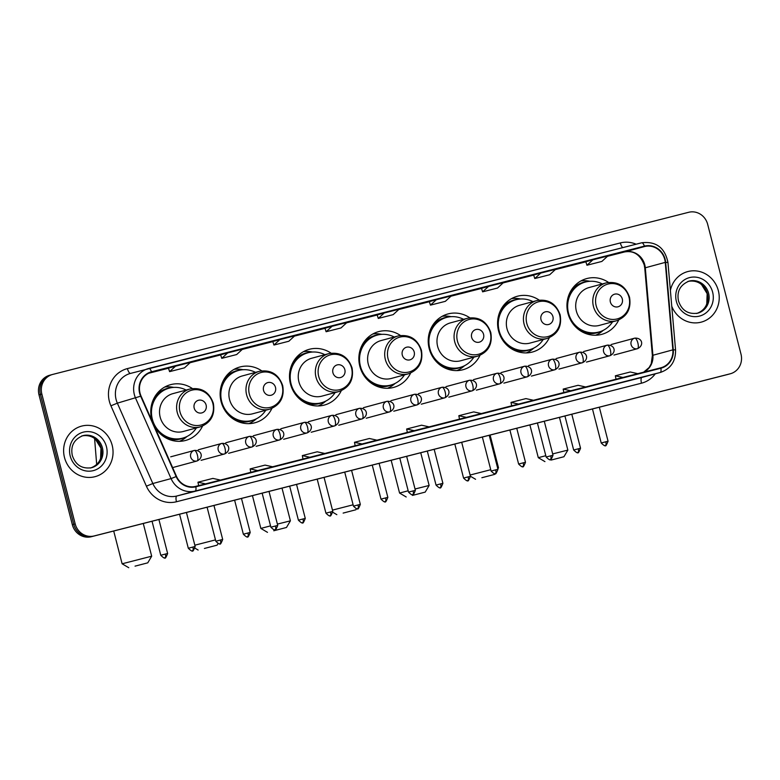 <?xml version="1.0" encoding="UTF-8"?>
<svg xmlns="http://www.w3.org/2000/svg" width="780" height="780" viewBox="0 0 780 780"><rect width="100%" height="100%" fill="white"/><g stroke="black" fill="none" stroke-linecap="round" stroke-linejoin="round"><path stroke-width="1.17" d="M608.536 282.428A28.88 27.173 74.8 0 0 586.687 278.587A28.88 27.173 74.8 0 0 567.908 313.18A28.88 27.173 74.8 0 0 601.789 334.347A28.88 27.173 74.8 0 0 618.716 319.995M539.175 300.115A28.88 27.173 74.8 0 0 517.325 296.264A28.88 27.173 74.8 0 0 498.547 330.856A28.88 27.173 74.8 0 0 532.428 352.024A28.88 27.173 74.8 0 0 549.344 337.681M469.813 317.801A28.88 27.173 74.8 0 0 447.964 313.95A28.88 27.173 74.8 0 0 429.175 348.543A28.88 27.173 74.8 0 0 463.066 369.71A28.88 27.173 74.8 0 0 479.983 355.368M400.452 335.478A28.88 27.173 74.8 0 0 378.602 331.636A28.88 27.173 74.8 0 0 359.814 366.229A28.88 27.173 74.8 0 0 393.705 387.397A28.88 27.173 74.8 0 0 410.621 373.045M331.081 353.165A28.88 27.173 74.8 0 0 309.241 349.323A28.88 27.173 74.8 0 0 290.452 383.916A28.88 27.173 74.8 0 0 324.334 405.073A28.88 27.173 74.8 0 0 341.26 390.731M261.719 370.851A28.88 27.173 74.8 0 0 239.87 367A28.88 27.173 74.8 0 0 221.091 401.593A28.88 27.173 74.8 0 0 254.972 422.76A28.88 27.173 74.8 0 0 271.898 408.418M192.358 388.528A28.88 27.173 74.8 0 0 170.508 384.686A28.88 27.173 74.8 0 0 151.73 419.279A28.88 27.173 74.8 0 0 152.909 422.916M153.884 425.139A28.88 27.173 74.8 0 0 185.611 440.447A28.88 27.173 74.8 0 0 202.527 426.104M49.842 375.2A16.351 15.385 74.8 0 0 49.637 375.258A16.351 15.385 74.8 0 0 39 394.836L72.335 524.687A16.351 15.385 74.8 0 0 91.309 536.728L727.311 374.585A16.351 15.385 74.8 0 0 727.516 374.527A16.351 15.385 74.8 0 0 727.721 374.468M49.637 375.258L51.061 374.868A16.351 15.385 74.8 0 1 51.265 374.819A16.351 15.385 74.8 0 0 51.061 374.868A16.351 15.385 74.8 0 0 40.423 394.456L73.768 524.306A16.351 15.385 74.8 0 0 92.742 536.338L728.734 374.195A16.351 15.385 74.8 0 0 728.939 374.137A16.351 15.385 74.8 0 0 729.144 374.078M64.486 457.47A26.159 24.609 74.8 0 0 95.17 476.639A26.159 24.609 74.8 0 0 112.183 445.312A26.159 24.609 74.8 0 0 81.5 426.143A26.159 24.609 74.8 0 0 64.486 457.47A26.159 24.609 74.8 0 0 95.17 476.639A26.159 24.609 74.8 0 0 112.183 445.312A26.159 24.609 74.8 0 0 81.5 426.143A26.159 24.609 74.8 0 0 64.486 457.47M671.765 306.286A26.159 24.609 74.8 0 0 701.356 322.101A26.159 24.609 74.8 0 0 718.37 290.764A26.159 24.609 74.8 0 0 687.677 271.596A26.159 24.609 74.8 0 0 670.381 290.433A26.159 24.609 74.8 0 1 687.677 271.596L687.677 271.596A26.159 24.609 74.8 0 1 718.37 290.764A26.159 24.609 74.8 0 1 701.356 322.101A26.159 24.609 74.8 0 1 671.765 306.286M140.039 393.149A17.443 16.409 -105.2 0 1 151.378 372.265A17.443 16.409 -105.2 0 1 151.603 372.206L644.504 246.548A17.443 16.409 -105.2 0 1 665.252 262.382L672.867 349.859A17.443 16.409 -105.2 0 1 661.011 367.75A17.443 16.409 -105.2 0 1 660.797 367.809L195.761 486.369A17.443 16.409 -105.2 0 1 176.514 476.404L141.034 396.026A17.443 16.409 -105.2 0 1 140.039 393.149M139.639 393.256A17.872 16.819 74.8 0 0 140.663 396.201L176.143 476.57A17.872 16.819 74.8 0 0 195.868 486.788L660.904 368.228A17.872 16.819 74.8 0 0 673.276 349.83L665.662 262.353A17.872 16.819 74.8 0 0 644.397 246.129L151.495 371.787A17.872 16.819 74.8 0 0 139.639 393.256M52.484 374.488A16.351 15.385 74.8 0 0 41.847 394.066L75.192 523.916A16.351 15.385 74.8 0 0 94.165 535.948L730.158 373.805A16.351 15.385 74.8 0 0 730.363 373.756A16.351 15.385 74.8 0 0 741 354.169L707.665 224.318A16.351 15.385 74.8 0 0 688.691 212.287L52.689 374.429A16.351 15.385 74.8 0 0 52.484 374.488L51.061 374.868A16.351 15.385 74.8 0 0 40.423 394.456L73.768 524.306A16.351 15.385 74.8 0 0 92.742 536.338L728.734 374.195A16.351 15.385 74.8 0 0 728.939 374.137L727.516 374.527M585.829 261.719L592.888 259.808L586.96 265.239L585.829 261.719M533.657 275.018L540.716 273.107L534.788 278.538L533.657 275.018M481.494 288.317L488.543 286.406L482.615 291.837L481.494 288.317M429.322 301.616L436.371 299.705L430.453 305.136L429.322 301.616M168.46 368.121L175.519 366.21L169.591 371.641L168.46 368.121M220.633 354.822L227.692 352.911L221.764 358.342L220.633 354.822M272.805 341.523L279.864 339.612L273.936 345.043L272.805 341.523M324.977 328.224L332.026 326.313L326.108 331.734L324.977 328.224M377.149 314.925L384.199 313.014L378.281 318.435L377.149 314.925M534.758 404.537L512.723 410.27L534.749 404.547A4.358 1.472 -104.3 0 0 534.758 404.537L519.85 408.34M586.931 391.238L564.895 396.971L586.931 391.238A4.358 1.472 -104.3 0 1 586.921 391.238L572.023 395.041M639.083 377.939A4.358 1.472 -104.3 0 0 639.093 377.939L617.068 383.672L639.103 377.939A4.358 1.472 -104.3 0 0 639.103 377.939L624.195 381.742M378.241 444.444L356.206 450.177L378.241 444.444A4.358 1.472 -104.3 0 0 378.241 444.444L363.334 448.247M326.06 457.753A4.358 1.472 -104.3 0 0 326.069 457.743L311.161 461.546M273.887 471.052A4.358 1.472 -104.3 0 0 273.897 471.042L258.989 474.844M221.725 484.341L199.7 490.074L221.725 484.341A4.358 1.472 -104.3 0 0 221.725 484.351A4.358 1.472 -104.3 0 0 221.725 484.341L206.817 488.144M482.586 417.846L460.551 423.569L482.576 417.846A4.358 1.472 -104.3 0 0 482.586 417.846L467.678 421.639M430.414 431.145L408.379 436.868L430.404 431.145A4.358 1.472 -104.3 0 0 430.414 431.145L415.506 434.947M482.615 291.837L497.523 288.035L503.451 282.604L488.543 286.406M534.788 278.538L549.695 274.735L555.623 269.305L540.716 273.107M586.96 265.239L601.867 261.436L607.795 256.006L592.888 259.808M326.108 331.734L341.016 327.941L346.934 322.51L332.026 326.313M273.936 345.043L288.844 341.24L294.762 335.81L279.864 339.612M221.764 358.342L236.672 354.539L242.59 349.108L227.692 352.911M169.591 371.641L184.499 367.838L190.427 362.407L175.519 366.21M430.453 305.136L445.351 301.334L451.279 295.912L436.371 299.705M378.281 318.435L393.178 314.642L399.106 309.212L384.199 313.014M429.117 426.875L421.57 425.197L406.663 429L407.326 432.432M414.209 430.677L406.663 429M376.945 440.173L369.398 438.497L354.49 442.299L355.154 445.731M362.037 443.976L354.49 442.299M324.773 453.473L317.226 451.796L302.318 455.598L302.991 459.03M309.865 457.275L302.318 455.598M272.6 466.772L265.054 465.104L250.146 468.897L250.819 472.329M257.702 470.574L250.146 468.897M220.428 480.08L212.881 478.403L197.974 482.206L198.647 485.628M205.53 483.873L197.974 482.206M481.289 413.575L473.743 411.898L458.835 415.701L459.498 419.123M466.381 417.368L458.835 415.701M533.462 400.267L525.915 398.599L511.007 402.402L511.67 405.824M518.554 404.069L511.007 402.402M585.634 386.968L578.087 385.3L563.179 389.093L563.842 392.525M570.726 390.77L563.179 389.093M637.806 373.669L630.259 371.992L615.352 375.794L616.015 379.226M622.898 377.471L615.352 375.794M135.047 566.143L147.761 562.838L135.047 566.143M113.704 531.014L122.119 563.794L151.681 556.198L147.761 562.838M206.115 405.064A6.542 6.152 74.8 0 0 198.53 400.247A6.542 6.152 74.8 0 0 194.191 408.106A6.542 6.152 74.8 0 0 201.786 412.912A6.542 6.152 74.8 0 0 206.115 405.064M190.018 389.005L172.936 393.627A19.617 18.457 74.8 0 0 160.173 417.125A19.617 18.457 74.8 0 0 183.193 431.506L200.265 426.875C210.883 422.828 215.241 414.96 213.34 403.289C209.245 391.921 201.474 387.153 190.018 389.005A19.617 18.457 74.8 0 0 177.255 412.503A19.617 18.457 74.8 0 0 200.265 426.875M186.127 390.058A25.886 24.355 74.8 0 0 169.153 388.157A25.886 24.355 74.8 0 0 152.324 419.162A25.886 24.355 74.8 0 0 182.686 438.136A25.886 24.355 74.8 0 0 196.384 427.927M169.153 388.157L168.441 388.352A25.886 24.355 74.8 0 0 150.764 411.538M155.015 427.226A25.886 24.355 74.8 0 0 181.974 438.321L182.686 438.136M187.073 436.439L186.147 437.229A28.343 26.666 -105.2 0 1 179.458 441.334M164.746 387.026A28.343 26.666 -105.2 0 1 172.595 387.192L173.794 387.397M204.409 548.457L217.123 545.152L204.409 548.457M194.834 545.2L215.485 539.887M275.486 387.377A6.542 6.152 74.8 0 0 267.891 382.561A6.542 6.152 74.8 0 0 263.552 390.419A6.542 6.152 74.8 0 0 271.148 395.236A6.542 6.152 74.8 0 0 275.486 387.377M259.379 371.319L242.297 375.94A19.617 18.457 74.8 0 0 229.534 399.438A19.617 18.457 74.8 0 0 252.554 413.819L269.636 409.198C280.244 405.142 284.602 397.283 282.701 385.603C278.606 374.234 270.835 369.476 259.379 371.319A19.617 18.457 74.8 0 0 246.617 394.816A19.617 18.457 74.8 0 0 269.636 409.198M255.499 372.372A25.886 24.355 74.8 0 0 238.524 370.471A25.886 24.355 74.8 0 0 221.686 401.476A25.886 24.355 74.8 0 0 252.057 420.449A25.886 24.355 74.8 0 0 265.756 410.241M238.524 370.471L237.803 370.666A25.886 24.355 74.8 0 0 220.126 393.851M224.377 409.539A25.886 24.355 74.8 0 0 251.335 420.644L252.057 420.449M256.444 418.762L255.508 419.552A28.343 26.666 -105.2 0 1 248.82 423.647M234.117 369.349A28.343 26.666 -105.2 0 1 241.956 369.505L243.155 369.72M273.78 530.77L286.484 527.465L273.78 530.77M277.397 524.101L290.404 520.835L286.484 527.465M344.848 369.691A6.542 6.152 74.8 0 0 337.252 364.884A6.542 6.152 74.8 0 0 332.923 372.733A6.542 6.152 74.8 0 0 340.509 377.549A6.542 6.152 74.8 0 0 344.848 369.691M328.741 353.632L311.659 358.264A19.617 18.457 74.8 0 0 298.896 381.761A19.617 18.457 74.8 0 0 321.916 396.133L338.998 391.511C349.606 387.455 353.964 379.597 352.063 367.926C347.977 356.548 340.197 351.79 328.741 353.632A19.617 18.457 74.8 0 0 315.978 377.13A19.617 18.457 74.8 0 0 338.998 391.511M324.86 354.685A25.886 24.355 74.8 0 0 307.885 352.794A25.886 24.355 74.8 0 0 291.047 383.799A25.886 24.355 74.8 0 0 321.418 402.763A25.886 24.355 74.8 0 0 335.117 392.564M307.885 352.794L307.174 352.979A25.886 24.355 74.8 0 0 289.487 376.174M293.738 391.862A25.886 24.355 74.8 0 0 320.707 402.958L321.418 402.763M252.437 495.651L260.851 528.421L270.533 525.866M325.806 401.076L324.87 401.866A28.343 26.666 -105.2 0 1 318.181 405.961M303.478 351.663A28.343 26.666 -105.2 0 1 311.317 351.819L312.526 352.034M343.142 513.094L355.846 509.779L343.142 513.094M332.465 510.12L353.116 504.796M414.209 352.014A6.542 6.152 74.8 0 0 406.624 347.197A6.542 6.152 74.8 0 0 402.285 355.046A6.542 6.152 74.8 0 0 409.87 359.863A6.542 6.152 74.8 0 0 414.209 352.014M398.102 335.956L381.02 340.577A19.617 18.457 74.8 0 0 368.267 364.075A19.617 18.457 74.8 0 0 391.277 378.456L408.359 373.825C418.977 369.779 423.325 361.91 421.424 350.24C417.339 338.871 409.558 334.103 398.102 335.956A19.617 18.457 74.8 0 0 385.34 359.453A19.617 18.457 74.8 0 0 408.359 373.825M394.222 336.999A25.886 24.355 74.8 0 0 377.247 335.107A25.886 24.355 74.8 0 0 360.409 366.113A25.886 24.355 74.8 0 0 390.78 385.076A25.886 24.355 74.8 0 0 404.479 374.878M377.247 335.107L376.535 335.302A25.886 24.355 74.8 0 0 358.858 358.488M363.1 374.176A25.886 24.355 74.8 0 0 390.068 385.271L390.78 385.076M395.168 383.389L394.241 384.179A28.343 26.666 -105.2 0 1 387.543 388.274M372.84 333.976A28.343 26.666 -105.2 0 1 380.689 334.142L381.888 334.347M412.503 495.407L425.207 492.102L412.503 495.407M415.028 489.011L429.136 485.462L425.207 492.102M483.571 334.327A6.542 6.152 74.8 0 0 475.985 329.511A6.542 6.152 74.8 0 0 471.647 337.369A6.542 6.152 74.8 0 0 479.232 342.186A6.542 6.152 74.8 0 0 483.571 334.327M467.464 318.269L450.382 322.891A19.617 18.457 74.8 0 0 437.629 346.388A19.617 18.457 74.8 0 0 460.639 360.769L477.721 356.138C488.339 352.092 492.697 344.224 490.796 332.553C486.7 321.185 478.92 316.427 467.464 318.269A19.617 18.457 74.8 0 0 454.711 341.767A19.617 18.457 74.8 0 0 477.721 356.138M463.583 319.322A25.886 24.355 74.8 0 0 446.608 317.421A25.886 24.355 74.8 0 0 429.77 348.426A25.886 24.355 74.8 0 0 460.142 367.399A25.886 24.355 74.8 0 0 473.84 357.191M446.608 317.421L445.897 317.616A25.886 24.355 74.8 0 0 428.22 340.802M432.471 356.489A25.886 24.355 74.8 0 0 459.43 367.585L460.142 367.399M391.16 460.278L399.575 493.058L408.174 490.776M464.529 365.713L463.603 366.502A28.343 26.666 -105.2 0 1 456.904 370.598M442.202 316.29A28.343 26.666 -105.2 0 1 450.05 316.456L451.249 316.67M481.865 477.721L494.578 474.415L481.865 477.721M470.106 475.04L490.747 469.706M497.62 467.981L498.498 467.785L497.845 468.877M552.932 316.641A6.542 6.152 74.8 0 0 545.347 311.834A6.542 6.152 74.8 0 0 541.008 319.683A6.542 6.152 74.8 0 0 548.603 324.5A6.542 6.152 74.8 0 0 552.932 316.641M536.825 300.583L519.753 305.214A19.617 18.457 74.8 0 0 506.99 328.712A19.617 18.457 74.8 0 0 530.01 343.083L547.082 338.462C557.7 334.406 562.058 326.547 560.157 314.876C556.062 303.498 548.291 298.74 536.825 300.583A19.617 18.457 74.8 0 0 524.072 324.08A19.617 18.457 74.8 0 0 547.082 338.462M532.945 301.636A25.886 24.355 74.8 0 0 515.97 299.744A25.886 24.355 74.8 0 0 499.142 330.74A25.886 24.355 74.8 0 0 529.503 349.713A25.886 24.355 74.8 0 0 543.202 339.514M515.97 299.744L515.258 299.93A25.886 24.355 74.8 0 0 497.581 323.115M501.833 338.812A25.886 24.355 74.8 0 0 528.791 349.908L529.503 349.713M533.89 348.026L532.964 348.816A28.343 26.666 -105.2 0 1 526.276 352.911M511.563 298.613A28.343 26.666 -105.2 0 1 519.412 298.769L520.611 298.984M551.226 460.044L563.94 456.729L551.226 460.044M552.669 453.921L567.859 450.099L563.94 456.729M622.303 298.964A6.542 6.152 74.8 0 0 614.708 294.148A6.542 6.152 74.8 0 0 610.37 301.997A6.542 6.152 74.8 0 0 617.965 306.813A6.542 6.152 74.8 0 0 622.303 298.964M606.197 282.896L589.115 287.527A19.617 18.457 74.8 0 0 576.352 311.025A19.617 18.457 74.8 0 0 599.371 325.397L616.453 320.775C627.062 316.719 631.42 308.86 629.518 297.19C625.423 285.821 617.653 281.053 606.197 282.896A19.617 18.457 74.8 0 0 593.434 306.394A19.617 18.457 74.8 0 0 616.453 320.775M602.316 283.949A25.886 24.355 74.8 0 0 585.332 282.058A25.886 24.355 74.8 0 0 568.503 313.063A25.886 24.355 74.8 0 0 598.874 332.026A25.886 24.355 74.8 0 0 612.563 321.828M585.332 282.058L584.62 282.253A25.886 24.355 74.8 0 0 566.943 305.438M571.194 321.126A25.886 24.355 74.8 0 0 598.153 332.221L598.874 332.026M529.883 424.915L538.298 457.685L545.805 455.695M603.262 330.34L602.326 331.13A28.343 26.666 -105.2 0 1 595.637 335.224M580.934 280.927A28.343 26.666 -105.2 0 1 588.773 281.083L589.972 281.297M72.335 524.687L75.192 523.916M91.309 536.728L94.165 535.948M39 394.836L41.847 394.066M727.311 374.585L730.158 373.805M665.252 262.382L645.294 267.784A17.443 16.409 74.8 0 0 644.777 264.79A17.443 16.409 74.8 0 0 624.546 251.95L607.474 256.308L624.526 251.96A9.809 3.325 -104.3 0 0 624.526 251.96A9.809 3.325 -104.3 0 0 624.546 251.95L644.504 246.548M643.734 372.157A17.443 16.409 74.8 0 0 652.909 355.261L645.294 267.784A9.809 0.624 175 0 0 644.748 268.037L644.221 264.947C640.243 254.65 633.682 250.322 624.526 251.96M655.268 373.825A27.251 25.643 -105.2 0 1 641.492 383.194L176.455 501.755A27.251 25.643 -105.2 0 1 146.396 486.184L110.916 405.805A27.251 25.643 -105.2 0 1 127.423 368.589L620.324 242.931A5.45 1.843 -104.3 0 0 622.82 247.601M620.324 242.931A27.251 25.643 -105.2 0 1 636.129 244.208M660.904 368.228A5.45 1.843 75.7 0 1 660.173 372.499L195.127 491.049A21.801 20.514 -105.2 0 1 171.073 478.598L135.603 398.219A21.801 20.514 -105.2 0 1 134.355 394.631A21.801 20.514 -105.2 0 1 148.531 368.521A21.801 20.514 -105.2 0 1 148.804 368.452A5.45 1.843 75.7 0 1 148.814 368.443A5.45 1.843 75.7 0 1 151.495 371.787M644.397 246.129A5.45 1.843 -104.3 0 0 641.716 242.785L130.289 373.464A21.801 20.514 74.8 0 0 116.113 399.575A21.801 20.514 74.8 0 0 117.351 403.162L152.831 483.532A21.801 20.514 74.8 0 0 176.884 495.992L641.92 377.432A21.801 20.514 74.8 0 0 642.203 377.364L660.445 372.421A21.801 20.514 -105.2 0 1 660.173 372.499L641.92 377.432A5.45 1.843 -104.3 0 0 641.492 383.194M140.663 396.201L117.351 403.162L110.916 405.805M176.455 501.755A5.45 1.843 -104.3 0 1 176.884 495.992L195.127 491.049A5.45 1.843 -104.3 0 0 195.868 486.788M673.276 349.83L675.558 349.918L667.943 262.431C664.843 247.65 656.107 241.098 641.716 242.785A5.45 1.843 -104.3 0 0 641.706 242.785L148.824 368.443M146.396 486.184L152.831 483.532L171.073 478.598L176.143 476.57M665.662 262.353L667.943 262.431M127.423 368.589A5.45 1.843 -104.3 0 0 130.514 373.396M672.867 349.859L652.909 355.261A9.809 0.624 175 0 0 652.373 355.514L644.748 268.037M585.868 261.817L555.301 269.607L585.868 261.817M533.696 275.116L503.129 282.906L533.696 275.116M481.523 288.415L450.957 296.205L481.523 288.415M429.351 301.714L398.785 309.504L429.351 301.714M377.179 315.013L346.613 322.813L377.179 315.013M325.006 328.312L294.44 336.112L325.006 328.322M272.834 341.62L242.268 349.411L272.834 341.62M220.662 354.919L190.096 362.71L220.662 354.919M168.49 368.219L148.707 373.259L168.49 368.219M90.987 467.863A16.614 15.629 74.8 0 0 101.166 448.159A16.614 15.629 74.8 0 0 82.309 435.825M91.611 467.717A16.614 15.629 74.8 0 0 102.404 447.817A16.614 15.629 74.8 0 0 82.924 435.649C73.973 439.403 70.434 446.023 72.306 455.491C75.572 465.026 82.007 469.102 91.611 467.717M106.46 446.764A19.88 18.71 74.8 0 0 83.392 432.13A19.88 18.71 74.8 0 0 70.21 456.007A19.88 18.71 74.8 0 0 93.278 470.642A19.88 18.71 74.8 0 0 106.46 446.764M212.833 403.406A18.028 16.955 74.8 0 0 191.919 390.146A18.028 16.955 74.8 0 0 179.966 411.791A18.028 16.955 74.8 0 0 200.879 425.051A18.028 16.955 74.8 0 0 212.833 403.406M166.54 438.262A26.13 24.589 74.8 0 0 184.314 437.629M170.81 387.777A26.13 24.589 74.8 0 0 155.152 396.191M282.194 385.729A18.028 16.955 74.8 0 0 261.281 372.46A18.028 16.955 74.8 0 0 249.337 394.105A18.028 16.955 74.8 0 0 270.25 407.375A18.028 16.955 74.8 0 0 282.194 385.729M235.901 420.576A26.13 24.589 74.8 0 0 253.675 419.942M240.181 370.09A26.13 24.589 74.8 0 0 224.513 378.505M351.556 368.043A18.028 16.955 74.8 0 0 330.642 354.773A18.028 16.955 74.8 0 0 318.698 376.418A18.028 16.955 74.8 0 0 339.612 389.688A18.028 16.955 74.8 0 0 351.556 368.043M305.273 402.899A26.13 24.589 74.8 0 0 323.037 402.256M309.543 352.404A26.13 24.589 74.8 0 0 293.875 360.828M420.927 350.356A18.028 16.955 74.8 0 0 400.013 337.087A18.028 16.955 74.8 0 0 388.06 358.741A18.028 16.955 74.8 0 0 408.973 372.002A18.028 16.955 74.8 0 0 420.927 350.356M374.634 385.213A26.13 24.589 74.8 0 0 392.408 384.579M378.904 334.727A26.13 24.589 74.8 0 0 363.236 343.142M490.288 332.67A18.028 16.955 74.8 0 0 469.375 319.41A18.028 16.955 74.8 0 0 457.421 341.055A18.028 16.955 74.8 0 0 478.335 354.325A18.028 16.955 74.8 0 0 490.288 332.67M443.995 367.526A26.13 24.589 74.8 0 0 461.77 366.892M448.266 317.041A26.13 24.589 74.8 0 0 432.598 325.455M559.65 314.993A18.028 16.955 74.8 0 0 538.736 301.724A18.028 16.955 74.8 0 0 526.783 323.369A18.028 16.955 74.8 0 0 547.697 336.638A18.028 16.955 74.8 0 0 559.65 314.993M513.357 349.849A26.13 24.589 74.8 0 0 531.131 349.206M517.627 299.354A26.13 24.589 74.8 0 0 501.969 307.778M629.011 297.307A18.028 16.955 74.8 0 0 608.098 284.037A18.028 16.955 74.8 0 0 596.154 305.682A18.028 16.955 74.8 0 0 617.068 318.952A18.028 16.955 74.8 0 0 629.011 297.307M582.718 332.163A26.13 24.589 74.8 0 0 600.493 331.519M586.999 281.668A26.13 24.589 74.8 0 0 571.331 290.092M697.164 313.326A16.614 15.629 74.8 0 0 707.343 293.611A16.614 15.629 74.8 0 0 688.486 281.287M697.788 313.17A16.614 15.629 74.8 0 0 708.591 293.28A16.614 15.629 74.8 0 0 689.111 281.102C680.16 284.866 676.621 291.476 678.493 300.944C681.759 310.489 688.194 314.564 697.788 313.17M712.647 292.227A19.88 18.71 74.8 0 0 689.569 277.592A19.88 18.71 74.8 0 0 676.396 301.47A19.88 18.71 74.8 0 0 699.465 316.105A19.88 18.71 74.8 0 0 712.647 292.227M165.36 554.073L160.768 555.262C166.179 560.625 165.087 556.579 165.077 557.817A3.539 1.199 -104.3 0 0 165.36 554.073L167.632 553.508L158.905 519.49M165.087 557.817A3.539 1.199 75.7 0 1 165.077 557.817C165.048 556.208 164.365 561.697 167.632 553.508M170.713 456.817L194.317 450.43A5.45 5.128 74.8 0 0 190.691 456.973A5.45 5.128 74.8 0 0 197.018 460.99A5.45 1.843 -104.3 0 0 197.438 455.227A5.45 1.843 75.7 0 0 194.317 450.43A5.45 1.843 75.7 0 1 194.317 450.43C201.805 449.845 203.96 457.723 197.086 460.97A5.45 5.128 74.8 0 1 197.018 460.99M192.884 547.053L188.302 548.252C193.713 553.605 192.611 549.559 192.601 550.797A3.539 1.199 -104.3 0 0 192.884 547.053L195.166 546.487L186.43 512.47M192.611 550.797A3.539 1.199 75.7 0 1 192.601 550.797C192.572 549.188 191.899 554.678 195.166 546.487M198.237 449.797L221.842 443.41A5.45 1.843 75.7 0 0 221.832 443.41A5.45 5.128 74.8 0 0 218.215 449.953A5.45 5.128 74.8 0 0 224.543 453.97A5.45 1.843 -104.3 0 0 224.971 448.207A5.45 1.843 75.7 0 0 221.842 443.41C229.33 442.825 231.484 450.703 224.611 453.95A5.45 5.128 74.8 0 1 224.543 453.97M220.418 540.033L215.826 541.232C221.237 546.585 220.145 542.539 220.136 543.777A3.539 1.199 -104.3 0 0 220.418 540.033L222.69 539.467L213.954 505.459M220.136 543.777L220.136 543.777C220.096 542.168 219.424 547.658 222.69 539.467M225.771 442.777L249.366 436.39A5.45 5.128 74.8 0 0 245.749 442.942A5.45 5.128 74.8 0 0 252.067 446.95A5.45 1.843 -104.3 0 0 252.496 441.188A5.45 1.843 75.7 0 0 249.366 436.39A5.45 1.843 75.7 0 1 249.366 436.39C256.854 435.805 259.009 443.683 252.135 446.93A5.45 5.128 74.8 0 1 252.067 446.95M247.942 533.013L243.35 534.212C248.761 539.575 247.669 535.519 247.66 536.767A3.539 1.199 -104.3 0 0 247.942 533.013L250.214 532.447L241.478 498.44M247.669 536.767A3.539 1.199 75.7 0 1 247.66 536.767C247.63 535.148 246.948 540.637 250.214 532.447M253.295 435.767L276.89 429.37A5.45 5.128 74.8 0 0 276.812 429.39A5.45 5.128 74.8 0 0 273.273 435.923A5.45 5.128 74.8 0 0 279.591 439.93A5.45 1.843 -104.3 0 0 280.02 434.168A5.45 1.843 75.7 0 0 276.89 429.37A5.45 1.843 75.7 0 1 276.89 429.37C284.378 428.785 286.543 436.673 279.659 439.91A5.45 5.128 74.8 0 1 279.591 439.93M275.467 526.003L270.884 527.192C276.286 532.555 275.194 528.508 275.184 529.747A3.539 1.199 -104.3 0 0 275.467 526.003L277.738 525.437L269.012 491.419M275.194 529.747A3.539 1.199 75.7 0 1 275.184 529.747C275.155 528.128 274.482 533.627 277.738 525.437M280.819 428.747L304.424 422.36A5.45 1.843 75.7 0 0 304.415 422.36A5.45 5.128 74.8 0 0 300.797 428.902A5.45 5.128 74.8 0 0 307.125 432.919A5.45 1.843 -104.3 0 0 307.544 427.157A5.45 1.843 75.7 0 0 304.424 422.36C311.912 421.775 314.067 429.653 307.193 432.9A5.45 5.128 74.8 0 1 307.125 432.919M302.991 518.983L298.409 520.172C303.82 525.535 302.718 521.489 302.708 522.727A3.539 1.199 75.7 0 0 302.718 522.727A3.539 1.199 -104.3 0 0 302.991 518.983L305.273 518.417L296.536 484.399M308.344 421.726L331.948 415.34A5.45 5.128 74.8 0 0 328.322 421.882A5.45 5.128 74.8 0 0 334.649 425.899A5.45 1.843 -104.3 0 0 335.078 420.137A5.45 1.843 75.7 0 0 331.948 415.34A5.45 1.843 75.7 0 1 331.948 415.34C339.436 414.755 341.591 422.633 334.718 425.88A5.45 5.128 74.8 0 1 334.649 425.899M330.525 511.963L325.933 513.162C331.344 518.515 330.252 514.468 330.242 515.707A3.539 1.199 -104.3 0 0 330.525 511.963L332.797 511.397L324.061 477.389M330.242 515.707L330.242 515.707C330.203 514.098 329.531 519.587 332.797 511.397M335.878 414.706L359.473 408.32A5.45 5.128 74.8 0 0 355.856 414.872A5.45 5.128 74.8 0 0 362.173 418.88A5.45 1.843 -104.3 0 0 362.602 413.117A5.45 1.843 75.7 0 0 359.473 408.32A5.45 1.843 75.7 0 1 359.473 408.32C366.961 407.735 369.115 415.613 362.242 418.86A5.45 5.128 74.8 0 1 362.173 418.88M358.049 504.943L353.457 506.142C358.868 511.495 357.776 507.449 357.767 508.697A3.539 1.199 -104.3 0 0 358.049 504.943L360.321 504.377L351.585 470.369M357.776 508.687A3.539 1.199 75.7 0 1 357.767 508.697C357.737 507.078 357.055 512.567 360.321 504.377M363.402 407.696L386.997 401.3A5.45 5.128 74.8 0 0 383.38 407.852A5.45 5.128 74.8 0 0 389.698 411.86A5.45 1.843 -104.3 0 0 390.127 406.097A5.45 1.843 75.7 0 0 386.997 401.3A5.45 1.843 75.7 0 1 386.997 401.3C394.495 400.715 396.649 408.603 389.766 411.84A5.45 5.128 74.8 0 1 389.698 411.86M385.573 497.933L380.991 499.122C386.392 504.484 385.3 500.428 385.291 501.676A3.539 1.199 75.7 0 0 385.3 501.676A3.539 1.199 -104.3 0 0 385.573 497.933L387.845 497.357L379.119 463.349M390.926 400.676L414.531 394.28A5.45 5.128 74.8 0 0 410.904 400.832A5.45 5.128 74.8 0 0 417.232 404.84A5.45 1.843 -104.3 0 0 417.651 399.087A5.45 1.843 75.7 0 0 414.531 394.28A5.45 1.843 75.7 0 1 414.531 394.28C422.019 393.705 424.174 401.583 417.3 404.83A5.45 5.128 74.8 0 1 417.232 404.84M413.098 490.912L408.515 492.102C413.927 497.465 412.825 493.418 412.815 494.656A3.539 1.199 -104.3 0 0 413.098 490.912L415.379 490.347L406.643 456.329M412.825 494.656A3.539 1.199 75.7 0 1 412.815 494.656C412.786 493.048 412.113 498.537 415.379 490.347M418.45 393.656L442.055 387.27A5.45 5.128 74.8 0 0 438.428 393.812A5.45 5.128 74.8 0 0 444.756 397.829A5.45 1.843 -104.3 0 0 445.185 392.067A5.45 1.843 75.7 0 0 442.055 387.27A5.45 1.843 75.7 0 1 442.055 387.27C449.543 386.685 451.698 394.563 444.824 397.81A5.45 5.128 74.8 0 1 444.756 397.829M440.632 483.892L436.04 485.092C441.451 490.444 440.359 486.398 440.349 487.636A3.539 1.199 -104.3 0 0 440.632 483.892L442.904 483.327L434.168 449.319M440.349 487.636L440.349 487.636C440.31 486.028 439.637 491.517 442.904 483.327M445.985 386.636L469.579 380.25A5.45 5.128 74.8 0 0 465.962 386.792A5.45 5.128 74.8 0 0 472.28 390.809A5.45 1.843 -104.3 0 0 472.709 385.047A5.45 1.843 75.7 0 0 469.579 380.25A5.45 1.843 75.7 0 1 469.579 380.25C477.067 379.665 479.222 387.543 472.348 390.79A5.45 5.128 74.8 0 1 472.28 390.809M468.156 476.873L463.564 478.072C468.975 483.424 467.883 479.378 467.873 480.626A3.539 1.199 75.7 0 0 467.883 480.616A3.539 1.199 -104.3 0 0 468.156 476.873L470.428 476.307L461.692 442.299M473.509 379.626L497.104 373.23A5.45 5.128 74.8 0 0 493.486 379.782A5.45 5.128 74.8 0 0 499.805 383.789A5.45 1.843 -104.3 0 0 500.233 378.027A5.45 1.843 75.7 0 0 497.104 373.23A5.45 1.843 75.7 0 1 497.104 373.23C504.601 372.645 506.756 380.533 499.883 383.77A5.45 5.128 74.8 0 1 499.805 383.789M495.68 469.862L491.098 471.052C496.499 476.414 495.407 472.358 495.398 473.606A3.539 1.199 -104.3 0 0 495.68 469.862L497.952 469.287L489.226 435.279M495.407 473.606A3.539 1.199 75.7 0 1 495.398 473.606C495.368 471.988 494.695 477.487 497.952 469.287M501.033 372.606L524.638 366.21A5.45 5.128 74.8 0 0 524.56 366.229A5.45 5.128 74.8 0 0 521.011 372.762A5.45 5.128 74.8 0 0 527.338 376.769A5.45 1.843 -104.3 0 0 527.758 371.017A5.45 1.843 75.7 0 0 524.638 366.21A5.45 1.843 75.7 0 1 524.638 366.21C532.126 365.635 534.28 373.513 527.407 376.76A5.45 5.128 74.8 0 1 527.338 376.769M523.204 462.842L518.622 464.032C524.033 469.394 522.932 465.348 522.922 466.586A3.539 1.199 -104.3 0 0 523.204 462.842L525.486 462.277L516.75 428.259M522.932 466.586A3.539 1.199 75.7 0 1 522.922 466.586C522.892 464.977 522.22 470.467 525.486 462.277M528.557 365.586L552.162 359.2A5.45 5.128 74.8 0 0 548.535 365.742A5.45 5.128 74.8 0 0 554.863 369.759A5.45 1.843 -104.3 0 0 555.292 363.997A5.45 1.843 75.7 0 0 552.162 359.2A5.45 1.843 75.7 0 1 552.162 359.2C559.65 358.615 561.805 366.493 554.931 369.74A5.45 5.128 74.8 0 1 554.863 369.759M550.739 455.822L546.146 457.022C551.558 462.374 550.466 458.328 550.456 459.566A3.539 1.199 -104.3 0 0 550.739 455.822L553.01 455.257L544.274 421.249M550.456 459.566L550.456 459.566C550.417 457.957 549.744 463.447 553.01 455.257M556.091 358.566L579.686 352.18A5.45 5.128 74.8 0 0 576.069 358.722A5.45 5.128 74.8 0 0 582.387 362.739A5.45 1.843 -104.3 0 0 582.816 356.977A5.45 1.843 75.7 0 0 579.686 352.18A5.45 1.843 75.7 0 1 579.686 352.18C587.174 351.595 589.329 359.473 582.455 362.719A5.45 5.128 74.8 0 1 582.387 362.739M578.263 448.802L573.67 450.002C579.082 455.354 577.99 451.308 577.98 452.556A3.539 1.199 -104.3 0 0 578.263 448.802L580.534 448.237L571.798 414.229M577.99 452.546A3.539 1.199 75.7 0 1 577.98 452.556C577.951 450.938 577.268 456.427 580.534 448.237M583.615 351.546L607.21 345.16A5.45 1.843 75.7 0 0 607.201 345.16A5.45 5.128 74.8 0 0 603.593 351.712A5.45 5.128 74.8 0 0 609.911 355.719A5.45 1.843 -104.3 0 0 610.34 349.957A5.45 1.843 75.7 0 0 607.21 345.16C614.708 344.575 616.863 352.453 609.989 355.7A5.45 5.128 74.8 0 1 609.911 355.719M605.787 441.792L601.204 442.981C606.606 448.344 605.514 444.288 605.504 445.536A3.539 1.199 -104.3 0 0 605.787 441.792L608.059 441.217L599.332 407.209M605.514 445.536A3.539 1.199 75.7 0 1 605.504 445.536C605.475 443.918 604.802 449.407 608.059 441.217M611.14 344.536L634.745 338.14A5.45 5.128 74.8 0 0 634.667 338.159A5.45 5.128 74.8 0 0 631.117 344.692A5.45 5.128 74.8 0 0 637.445 348.699A5.45 1.843 -104.3 0 0 637.865 342.937A5.45 1.843 75.7 0 0 634.745 338.14A5.45 1.843 75.7 0 1 634.745 338.14C642.233 337.555 644.387 345.442 637.514 348.68A5.45 5.128 74.8 0 1 637.445 348.699M660.445 372.421C670.751 368.784 675.792 361.286 675.558 349.918M730.363 373.756L728.939 374.137M643.636 372.187L649.194 367.458L651.242 363.694L652.373 355.514M81.676 435.981C89.671 434.382 94.429 438.233 95.453 439.276L100.971 448.207L100.591 458.26C100.24 459.673 98.066 465.406 90.363 468.049M94.594 438.584L96.681 464.441M143.276 523.477L151.681 556.198M128.758 567.713L122.119 563.794M217.123 545.152L218 543.66M198.12 550.027L195.156 548.272M282.009 488.104L290.404 520.835M267.481 532.35L260.851 528.421M355.846 509.779L356.44 508.775M336.843 514.663L332.904 512.333M420.732 452.741L429.136 485.462M406.204 496.977L399.575 493.058M494.578 474.415L495.007 473.684M490.094 435.055L498.498 467.785M475.576 479.29L470.408 476.239M559.455 417.378L567.859 450.099M544.937 461.614L538.298 457.685M687.862 281.444C695.848 279.835 700.615 283.686 701.63 284.729L707.158 293.67L706.777 303.722C706.417 305.136 704.252 310.859 696.54 313.511M160.768 555.262L152.041 521.245M173.56 467.337L197.086 460.97M188.302 548.252L179.566 514.225M201.094 460.317L224.611 453.95M215.826 541.232L207.09 507.205M228.618 453.297L252.135 446.93M243.35 534.212L234.614 500.185M256.142 446.287L279.659 439.91M270.884 527.192L262.148 493.174M283.666 439.267L307.193 432.9M298.409 520.172L289.673 486.154M305.273 518.417C302.006 526.607 302.679 521.118 302.708 522.727M311.2 432.247L334.718 425.88M325.933 513.162L317.197 479.135M338.725 425.227L362.242 418.86M353.457 506.142L344.721 472.115M366.249 418.216L389.766 411.84M380.991 499.122L372.255 465.104M387.845 497.357C384.589 505.557 385.261 500.058 385.291 501.676M393.773 411.197L417.3 404.83M408.515 492.102L399.779 458.084M421.307 404.177L444.824 397.81M436.04 485.092L427.303 451.064M448.831 397.156L472.348 390.79M463.564 478.072L454.828 444.044M470.428 476.307C467.161 484.497 467.844 479.008 467.873 480.626M476.356 390.146L499.883 383.77M491.098 471.052L482.362 437.034M503.88 383.126L527.407 376.76M518.622 464.032L509.886 430.014M531.414 376.106L554.931 369.74M546.146 457.022L537.41 422.994M558.938 369.086L582.455 362.719M573.67 450.002L564.934 415.974M586.462 362.076L609.989 355.7M601.204 442.981L592.468 408.954M613.987 355.056L637.514 348.68"/></g></svg>
